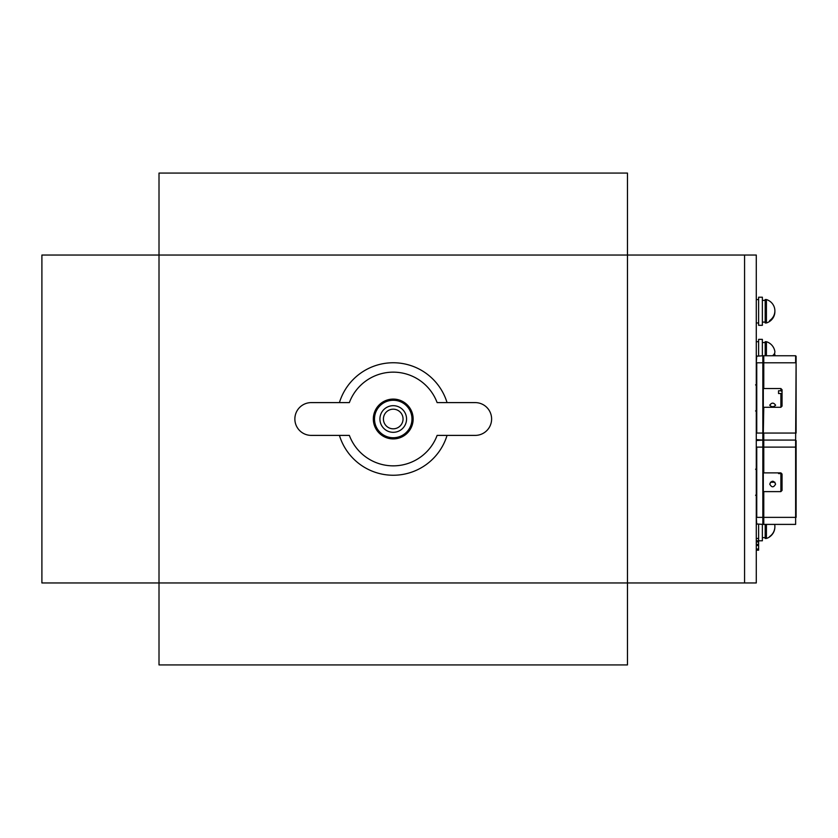 <?xml version="1.0" encoding="UTF-8"?>
<svg xmlns="http://www.w3.org/2000/svg" width="838" height="838" viewBox="0 0 838 838"><rect width="100%" height="100%" fill="white"/><g stroke="black" fill="none" stroke-linecap="round" stroke-linejoin="round"><path stroke-width="1.26" d="M744.573 582.955L744.573 255.045L756.285 255.045L756.285 582.955L627.463 582.955L627.463 173.068L159.011 173.068L159.011 255.045L41.9 255.045L41.9 582.955L627.463 582.955L627.463 664.932L159.011 664.932L159.011 255.045L744.573 255.045M339.421 435.393A56.261 56.261 0 0 0 447.052 435.393M447.052 402.607A56.261 56.261 0 0 0 339.421 402.607M756.285 541.966L758.62 541.966L758.62 550.168L756.285 550.168M758.62 524.399L758.62 541.966M756.285 544.312L758.62 544.312M349.352 435.393A46.844 46.844 0 0 0 437.122 435.393L475.209 435.393A16.393 16.393 0 0 0 491.613 419A16.393 16.393 0 0 0 475.209 402.607L437.122 402.607A46.844 46.844 0 0 0 349.352 402.607L311.254 402.607A16.393 16.393 0 0 0 294.861 419A16.393 16.393 0 0 0 311.254 435.393L349.352 435.393M377.33 409.101A18.74 18.74 0 0 1 409.761 410.17A18.74 18.74 0 0 1 392.613 437.729A18.74 18.74 0 0 1 377.33 409.101M404.545 426.039A13.324 13.324 0 0 0 393.671 405.686A13.324 13.324 0 0 0 381.489 425.275A13.324 13.324 0 0 0 404.545 426.039M401.559 424.185A9.805 9.805 0 0 0 393.556 409.195A9.805 9.805 0 0 0 384.579 423.619A9.805 9.805 0 0 0 401.559 424.185M376.335 408.483A19.913 19.913 0 0 1 410.798 409.614A19.913 19.913 0 0 1 392.582 438.903A19.913 19.913 0 0 1 376.335 408.483M781.383 491.099L782.043 490.44L780.88 491.613L763.313 491.613L763.313 523.928L763.313 517.371L796.1 517.371L796.1 447.104L763.774 447.104L763.774 440.956L762.842 440.076L795.629 440.076L762.842 440.076L795.629 440.076L795.629 524.399L762.842 524.399L795.629 524.399M796.1 440.547L796.1 447.104L796.1 440.547M796.1 517.371L796.1 447.104M756.285 523.928L762.842 524.399L762.842 447.104L763.774 447.104L763.774 472.873M756.285 440.547L762.842 440.076L762.842 447.104L756.745 447.104L756.745 517.371L763.313 517.371L763.313 447.104L763.313 491.613M763.774 523.52L762.842 524.399L763.774 523.52L763.774 491.613M763.774 440.956L762.842 440.076L762.842 362.791L795.629 362.791L795.629 355.762L762.842 355.762L762.842 362.791L756.745 362.791L756.745 433.057L763.313 433.057L763.313 439.615L763.313 356.223L763.313 433.057L763.774 407.289M763.313 456.008L763.313 461.633L763.313 456.008M763.313 508.477L762.842 503.324M756.285 439.615L762.842 440.076L763.774 439.206L763.774 433.057L796.1 433.057L796.1 362.791L795.629 440.076M796.1 356.223L796.1 362.791L796.1 356.223M796.1 433.057L796.1 362.791M756.285 356.223L762.842 355.762L763.774 356.642L763.774 388.549M763.313 371.684L763.313 377.31L762.842 372.156M763.313 424.154L762.842 419M762.842 376.838L763.313 377.31L763.313 374.502M763.774 439.206L762.842 440.076M763.774 356.642L762.842 355.762M780.88 390.78L782.043 391.524L782.043 406.116L780.88 407.289L780.88 393.514L778.533 393.514L778.533 390.78L780.88 390.78L780.88 388.549L763.313 388.549M769.745 405.215C771.704 402.45 773.652 402.45 775.6 405.215C773.652 407.195 771.704 407.195 769.745 405.215M782.043 391.524L782.043 389.722L780.88 388.549M778.533 393.514L778.533 390.78M782.043 394.269L780.88 393.514M782.043 490.44L782.043 474.737L780.88 473.564L780.88 491.613L778.533 491.613M769.745 484.102C771.704 487.695 773.652 487.695 775.6 484.102C773.652 480.3 771.704 480.3 769.745 484.102M780.88 473.564L778.533 473.564L778.533 472.873L780.88 472.873L763.313 472.873M770.415 482.238L774.941 482.238M778.533 473.564L778.533 472.873M782.043 474.046L780.88 472.873L782.043 474.737M758.62 325.312L762.37 325.312L762.37 297.207L758.62 297.207L758.62 325.312M765.178 322.138L763.753 322.096M765.178 322.033L762.37 322.138M766.414 322.965L766.414 299.543L765.178 299.543L765.178 322.965L766.414 322.965A12.266 12.266 0 0 0 771.442 319.917A12.13 11.837 180 0 1 769.63 321.415L769.63 320.598A12.13 11.837 -0 0 0 769.63 301.104M774.867 311.254A12.13 11.837 -0 0 1 774.878 311.663A12.13 11.837 180 0 1 771.442 319.917M769.63 320.598L769.63 321.415M762.37 524.399L762.37 540.793L756.285 540.793M765.178 537.629L762.37 537.629M774.679 524.399A12.13 12.088 -0 0 1 769.63 536.54L769.63 536.896A12.266 12.266 0 0 1 766.414 538.457L766.414 524.399M774.878 526.746A12.13 12.088 -0 0 1 774.878 526.893A12.13 12.088 180 0 1 769.63 536.844L769.63 536.54M766.414 538.457L765.178 538.457L765.178 524.399M762.37 355.762L762.37 339.369L758.62 339.369L758.62 355.762M766.414 355.762L766.414 341.705L765.178 341.705L765.178 355.762M774.522 353.416A12.13 6.589 -0 0 1 774.878 354.987A12.13 6.589 180 0 1 774.815 355.647A12.13 6.589 180 0 1 774.794 355.762A12.266 12.266 0 0 0 774.815 355.647M772.5 355.762A12.13 6.589 -0 0 0 774.815 351.185A12.266 12.266 0 0 0 766.414 341.705M756.285 548.995L758.62 548.995M756.285 545.486L758.62 545.486M756.285 517.371L756.745 524.399M756.285 433.057L756.285 447.104M756.745 355.762L756.285 362.791M755.583 469.175L756.285 469.877M755.583 384.851L756.285 385.553M755.583 410.987L756.285 410.285L755.583 410.987M756.285 322.965L758.62 322.965M756.285 299.543L758.62 299.543M756.285 341.705L758.62 341.705M756.285 538.457L758.62 538.457M755.583 495.31L756.285 494.609M780.88 407.289L763.313 407.289M762.37 300.371L765.178 300.371M771.442 302.602A12.266 12.266 0 0 0 766.414 299.543M762.37 342.522L765.178 342.522"/></g></svg>
